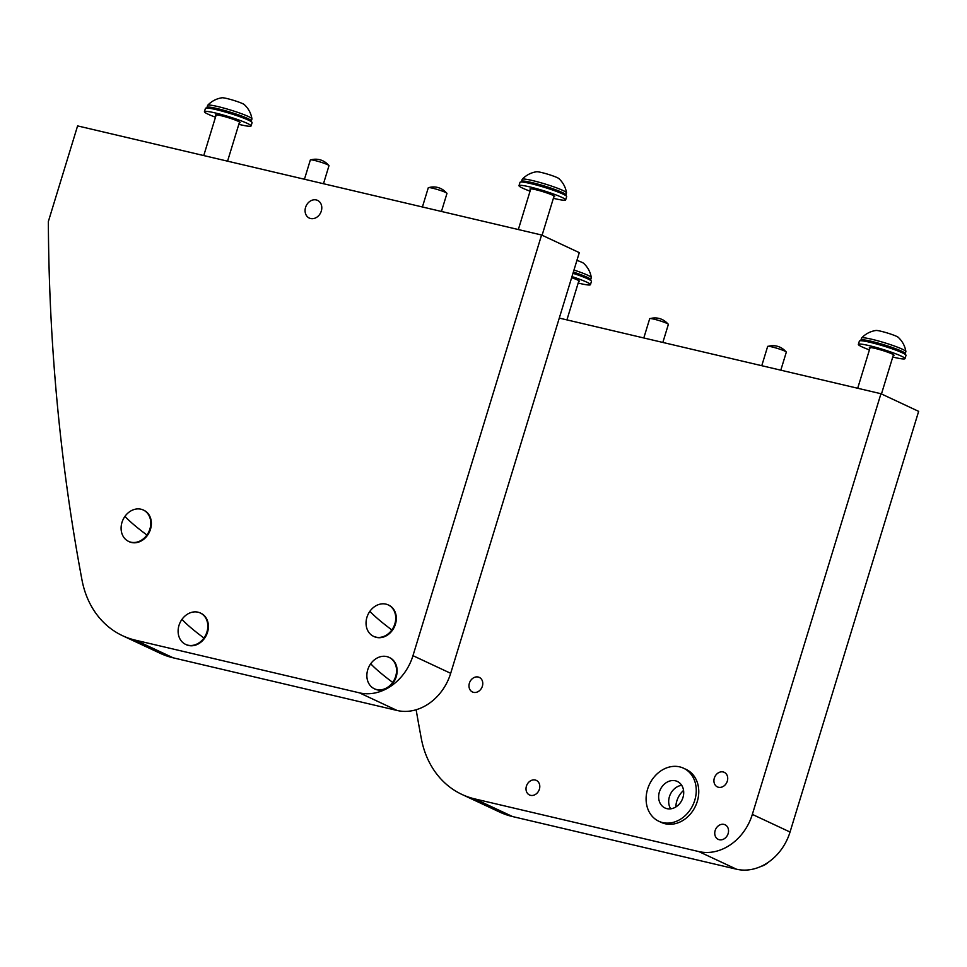 <?xml version="1.0" encoding="UTF-8"?>
<svg xmlns="http://www.w3.org/2000/svg" width="967" height="967" viewBox="0 0 967 967"><rect width="100%" height="100%" fill="white"/><g stroke="black" fill="none" stroke-linecap="round" stroke-linejoin="round"><path stroke-width="1.45" d="M723.981 824.404A8.05 6.624 -64.9 0 0 715.375 829.891A8.05 6.624 -64.9 0 0 718.227 839.356A8.05 6.624 -64.9 0 0 719.303 839.719A8.05 6.624 -64.9 0 0 727.909 834.231A8.05 6.624 -64.9 0 0 725.057 824.766A8.05 6.624 -64.9 0 0 723.981 824.404M535.247 780.018A8.05 6.624 -64.9 0 0 526.64 785.506A8.05 6.624 -64.9 0 0 529.493 794.971A8.05 6.624 -64.9 0 0 530.557 795.345A8.05 6.624 -64.9 0 0 539.163 789.858A8.05 6.624 -64.9 0 0 536.31 780.393A8.05 6.624 -64.9 0 0 535.247 780.018M723.159 771.956A8.05 6.624 -64.9 0 0 714.553 777.444A8.05 6.624 -64.9 0 0 717.405 786.908A8.05 6.624 -64.9 0 0 718.481 787.271A8.05 6.624 -64.9 0 0 727.087 781.783A8.05 6.624 -64.9 0 0 724.235 772.319A8.05 6.624 -64.9 0 0 723.159 771.956M478.218 677.033A8.05 6.624 -64.9 0 0 469.611 682.521A8.05 6.624 -64.9 0 0 472.464 691.985A8.05 6.624 -64.9 0 0 473.54 692.348A8.05 6.624 -64.9 0 0 482.146 686.86A8.05 6.624 -64.9 0 0 479.294 677.396A8.05 6.624 -64.9 0 0 478.218 677.033M683.56 790.438A19.509 16.052 -64.9 0 0 676.815 801.027A19.509 16.052 -64.9 0 0 675.824 806.986M559.277 318.095L880.949 393.726L752.338 814.395L790.039 832.031A48.785 40.118 115.1 0 1 736.528 869.212L512.57 816.559A97.558 80.237 115.1 0 1 499.625 812.062L461.912 794.427A97.558 80.237 -64.9 0 0 474.857 798.923L512.57 816.559M790.039 832.031L918.65 411.362L880.949 393.726M736.528 869.212L698.815 851.576L474.857 798.923M698.815 851.576A48.785 40.118 -64.9 0 0 752.338 814.395M416.136 709.754A1951.237 1604.7 -64.9 0 0 421.322 738.595A97.558 80.237 -64.9 0 0 461.912 794.427M321.298 211.084A9.755 8.026 -64.9 0 0 317.563 200.387A9.755 8.026 -64.9 0 0 305.572 207.385A9.755 8.026 -64.9 0 0 309.295 218.071A9.755 8.026 -64.9 0 0 321.298 211.084M122.555 635.706A97.558 80.237 -64.9 0 1 81.965 579.874A1951.237 1604.7 -64.9 0 1 48.35 221.552L77.59 125.903L541.58 235.005L412.969 655.674L450.682 673.31A48.785 40.118 115.1 0 1 397.159 710.491L173.202 657.826A97.558 80.237 115.1 0 1 160.268 653.341L122.555 635.706A97.558 80.237 -64.9 0 0 135.501 640.19L173.202 657.826M450.682 673.31L579.293 252.641L541.58 235.005M397.159 710.491L359.458 692.856L135.501 640.19M359.458 692.856A48.785 40.118 -64.9 0 0 412.969 655.674M565.9 194.911L566.517 192.892A23.172 2.236 -163 0 0 566.529 192.784C565.574 187.163 563.012 182.425 558.841 178.557A11.882 1.148 -163 0 0 557.222 177.626A11.882 1.148 -163 0 0 545.739 173.613A11.882 1.148 -163 0 0 536.588 171.751C530.968 172.622 526.193 175.124 522.253 179.246A23.172 2.236 -163 0 0 522.204 179.342L521.588 181.361A23.172 2.236 17 0 1 537.833 184.093A23.172 2.236 17 0 1 562.419 192.53A23.172 2.236 17 0 1 565.9 194.911A23.172 2.236 17 0 1 565.526 195.165M566.529 192.784A23.172 2.236 -163 0 0 563.036 190.511A23.172 2.236 -163 0 0 538.957 182.219A23.172 2.236 -163 0 0 522.253 179.246M441.448 211.459L446.972 193.4A9.755 0.943 -163 0 0 444.566 191.986A9.755 0.943 -163 0 0 434.413 188.65A9.755 0.943 -163 0 0 428.308 187.695L422.41 206.986M520.451 182.074L523.147 181.47A21.951 2.115 17 0 1 555.517 189.858A21.951 2.115 17 0 1 564.535 194.125L566.444 196.132A24.393 2.357 -163 0 0 556.412 191.393A24.393 2.357 -163 0 0 520.451 182.074A24.393 2.357 -163 0 0 520.004 182.352L519.001 185.652A24.393 2.357 17 0 1 531.693 187.368A24.393 2.357 17 0 1 555.409 194.705A24.393 2.357 17 0 1 565.647 199.915A24.393 2.357 17 0 1 553.39 198.295M530.545 189.617A12.922 1.245 17 0 1 529.964 189A12.922 1.245 17 0 1 536.685 189.919A12.922 1.245 17 0 1 549.256 193.799A12.922 1.245 17 0 1 554.683 196.555A12.922 1.245 17 0 1 553.861 196.736M530.061 191.164A24.393 2.357 17 0 1 529.239 190.862A24.393 2.357 17 0 1 519.001 185.652M565.647 199.915L566.662 196.603A24.393 2.357 -163 0 0 566.444 196.132M780.804 370.18L786.328 352.121A9.755 0.943 -163 0 0 785.144 351.251A9.755 0.943 -163 0 0 774.772 347.637A9.755 0.943 -163 0 0 767.665 346.416L761.766 365.707M905.257 353.632L905.874 351.613A23.172 2.236 -163 0 0 905.886 351.505C904.931 345.884 902.368 341.146 898.198 337.278A11.882 1.148 -163 0 0 896.578 336.347A11.882 1.148 -163 0 0 885.095 332.334A11.882 1.148 -163 0 0 875.945 330.472C870.324 331.343 865.55 333.845 861.621 337.979A23.172 2.236 -163 0 0 861.561 338.063L860.944 340.082A23.172 2.236 17 0 1 877.202 342.814A23.172 2.236 17 0 1 901.776 351.251A23.172 2.236 17 0 1 905.257 353.632A23.172 2.236 17 0 1 904.882 353.886M905.886 351.505A23.172 2.236 -163 0 0 902.392 349.232A23.172 2.236 -163 0 0 878.326 340.94A23.172 2.236 -163 0 0 861.621 337.979M859.82 340.795L862.516 340.191A21.951 2.115 17 0 1 876.453 342.753A21.951 2.115 17 0 1 897.086 349.438A21.951 2.115 17 0 1 903.903 352.846L905.801 354.853A24.393 2.357 -163 0 0 898.234 351.069A24.393 2.357 -163 0 0 875.304 343.636A24.393 2.357 -163 0 0 859.82 340.795A24.393 2.357 -163 0 0 859.373 341.073L858.358 344.373A24.393 2.357 17 0 1 872.464 346.452A24.393 2.357 17 0 1 897.219 354.369A24.393 2.357 17 0 1 905.003 358.636A24.393 2.357 17 0 1 892.746 357.016M869.901 348.338A12.922 1.245 17 0 1 869.321 347.721A12.922 1.245 17 0 1 876.791 348.821A12.922 1.245 17 0 1 889.918 353.028A12.922 1.245 17 0 1 894.04 355.288A12.922 1.245 17 0 1 893.23 355.469M869.43 349.885A24.393 2.357 17 0 1 866.154 348.64A24.393 2.357 17 0 1 858.358 344.373M905.003 358.636L906.019 355.336A24.393 2.357 -163 0 0 905.801 354.853M694.765 800.277A29.264 24.066 115.1 0 1 658.781 821.237A29.264 24.066 115.1 0 1 647.588 789.181A29.264 24.066 115.1 0 1 683.572 768.221A29.264 24.066 115.1 0 1 694.765 800.277M683.572 768.221L686.087 769.394A29.264 24.066 115.1 0 1 697.28 801.45A29.264 24.066 115.1 0 1 661.295 822.409L658.781 821.237M670.699 808.847A14.638 12.039 115.1 0 1 669.43 796.651A14.638 12.039 115.1 0 1 681.711 785.313M659.385 791.949A14.638 12.039 115.1 0 1 677.371 781.469A14.638 12.039 115.1 0 1 682.968 797.497A14.638 12.039 115.1 0 1 664.982 807.989A14.638 12.039 115.1 0 1 659.385 791.949M205.886 108.099L208.582 107.506A21.951 2.115 17 0 1 240.94 115.895A21.951 2.115 17 0 1 249.97 120.162L251.867 122.156A24.393 2.357 -163 0 0 241.847 117.43A24.393 2.357 -163 0 0 205.886 108.099A24.393 2.357 -163 0 0 205.439 108.377L204.424 111.689A24.393 2.357 17 0 1 217.116 113.405A24.393 2.357 17 0 1 240.831 120.73A24.393 2.357 17 0 1 251.082 125.94A24.393 2.357 17 0 1 238.813 124.332M215.967 115.641A12.922 1.245 17 0 1 215.387 115.037A12.922 1.245 17 0 1 222.12 115.943A12.922 1.245 17 0 1 234.691 119.835A12.922 1.245 17 0 1 240.118 122.591A12.922 1.245 17 0 1 239.296 122.773M215.496 117.2A24.393 2.357 17 0 1 214.674 116.898A24.393 2.357 17 0 1 204.424 111.689M251.082 125.94L252.085 122.64A24.393 2.357 -163 0 0 251.867 122.156M251.335 120.948L251.952 118.929A23.172 2.236 -163 0 0 251.952 118.82C251.009 113.199 248.446 108.449 244.276 104.581A11.882 1.148 -163 0 0 242.657 103.65A11.882 1.148 -163 0 0 231.161 99.637A11.882 1.148 -163 0 0 222.011 97.776C216.39 98.658 211.616 101.16 207.687 105.282A23.172 2.236 -163 0 0 207.627 105.379L207.011 107.397A23.172 2.236 17 0 1 223.268 110.129A23.172 2.236 17 0 1 247.854 118.566A23.172 2.236 17 0 1 251.335 120.948A23.172 2.236 17 0 1 250.961 121.201M251.952 118.82A23.172 2.236 -163 0 0 248.471 116.548A23.172 2.236 -163 0 0 224.392 108.244A23.172 2.236 -163 0 0 207.687 105.282M573.31 272.186A21.951 2.115 17 0 1 582.521 275.474A21.951 2.115 17 0 1 589.326 278.883L591.236 280.889A24.393 2.357 -163 0 0 583.657 277.094A24.393 2.357 -163 0 0 572.972 273.298M571.63 277.686A12.922 1.245 17 0 1 575.353 279.052A12.922 1.245 17 0 1 579.475 281.312A12.922 1.245 17 0 1 578.653 281.494M571.968 276.598A24.393 2.357 17 0 1 582.654 280.406A24.393 2.357 17 0 1 590.438 284.673A24.393 2.357 17 0 1 578.181 283.053M590.438 284.673L591.453 281.361A24.393 2.357 -163 0 0 591.236 280.889M573.346 272.065A23.172 2.236 17 0 1 587.211 277.287A23.172 2.236 17 0 1 590.692 279.668L591.308 277.65A23.172 2.236 -163 0 0 591.321 277.541C590.366 271.92 587.803 267.182 583.633 263.314A11.882 1.148 -163 0 0 582.013 262.383A11.882 1.148 -163 0 0 576.924 260.377M591.321 277.541A23.172 2.236 -163 0 0 587.827 275.269A23.172 2.236 -163 0 0 573.963 270.047M323.486 183.718L328.998 165.659A9.755 0.943 -163 0 0 326.604 164.245A9.755 0.943 -163 0 0 316.451 160.909A9.755 0.943 -163 0 0 310.347 159.954L304.448 179.246M662.842 342.451L668.366 324.38A9.755 0.943 -163 0 0 667.182 323.51A9.755 0.943 -163 0 0 656.811 319.896A9.755 0.943 -163 0 0 649.703 318.675L643.804 337.967M768.294 862.286A17.333 14.251 115.1 0 1 761.247 866.311M370.724 663.737A17.333 14.251 -64.9 0 0 371.715 687.066A17.333 14.251 -64.9 0 0 374.084 688.625A17.333 14.251 -64.9 0 0 392.687 682.4A17.333 14.251 -64.9 0 0 391.708 659.083A17.333 14.251 -64.9 0 0 388.758 657.246A17.333 14.251 -64.9 0 0 370.724 663.737A39.031 4.871 35.5 0 0 379.62 672.089A39.031 4.871 -144.5 0 0 392.687 682.4M374.362 688.77A17.346 14.263 -64.9 0 0 374.64 688.915A17.346 14.263 -64.9 0 0 394.21 681.252A17.346 14.263 -64.9 0 0 392.288 659.337A17.346 14.263 -64.9 0 0 389.338 657.5A17.346 14.263 -64.9 0 0 389.048 657.379M124.961 516.366A17.333 14.251 -64.9 0 0 125.952 539.695A17.333 14.251 -64.9 0 0 128.321 541.254A17.333 14.251 -64.9 0 0 146.924 535.029A17.333 14.251 -64.9 0 0 145.944 511.712A17.333 14.251 -64.9 0 0 142.995 509.875A17.333 14.251 -64.9 0 0 124.961 516.366A39.031 4.871 35.5 0 0 133.857 524.718A39.031 4.871 -144.5 0 0 146.924 535.029M128.599 541.399A17.346 14.263 -64.9 0 0 128.877 541.544A17.346 14.263 -64.9 0 0 148.447 533.869A17.346 14.263 -64.9 0 0 146.525 511.966A17.346 14.263 -64.9 0 0 143.575 510.129A17.346 14.263 -64.9 0 0 143.285 509.996M369.902 611.289A17.333 14.251 -64.9 0 0 370.893 634.606A17.333 14.251 -64.9 0 0 373.262 636.177A17.333 14.251 -64.9 0 0 391.865 629.952A17.333 14.251 -64.9 0 0 390.873 606.623A17.333 14.251 -64.9 0 0 387.936 604.786A17.333 14.251 -64.9 0 0 369.902 611.289A39.031 4.871 35.5 0 0 378.798 619.642A39.031 4.871 -144.5 0 0 391.865 629.952M373.54 636.322A17.346 14.263 -64.9 0 0 373.818 636.467A17.346 14.263 -64.9 0 0 393.388 628.792A17.346 14.263 -64.9 0 0 391.466 606.889A17.346 14.263 -64.9 0 0 388.516 605.04A17.346 14.263 -64.9 0 0 388.226 604.919M181.977 619.351A17.333 14.251 -64.9 0 0 182.968 642.68A17.333 14.251 -64.9 0 0 185.338 644.252A17.333 14.251 -64.9 0 0 203.952 638.027A17.333 14.251 -64.9 0 0 202.961 614.698A17.333 14.251 -64.9 0 0 200.024 612.86A17.333 14.251 -64.9 0 0 181.977 619.351A39.031 4.871 35.5 0 0 190.874 627.716A39.031 4.871 -144.5 0 0 203.952 638.027M185.628 644.385A17.346 14.263 -64.9 0 0 185.906 644.53A17.346 14.263 -64.9 0 0 205.475 636.866A17.346 14.263 -64.9 0 0 203.541 614.952A17.346 14.263 -64.9 0 0 200.604 613.114A17.346 14.263 -64.9 0 0 200.302 612.993M542.088 235.247L554.103 195.95M518.336 229.542L530.786 188.819M446.428 192.88A16.922 16.922 0 0 0 429.046 187.562M785.796 351.601A16.922 16.922 0 0 0 768.402 346.283M881.457 393.968L893.472 354.671M857.693 388.263L870.143 347.54M227.559 161.163L239.538 121.987M203.759 155.566L216.209 114.855M566.916 319.896L578.895 280.708M328.466 165.139A16.922 16.922 0 0 0 311.072 159.821M667.834 323.86A16.922 16.922 0 0 0 650.44 318.542"/></g></svg>
